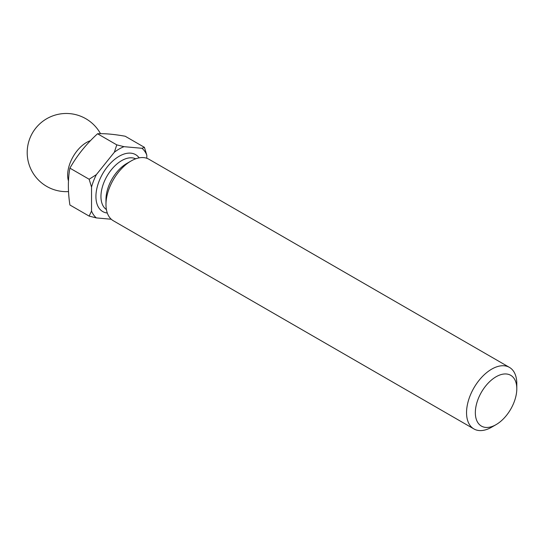 <?xml version="1.0" encoding="UTF-8"?>
<svg xmlns="http://www.w3.org/2000/svg" width="544" height="544" viewBox="0 0 544 544"><rect width="100%" height="100%" fill="white"/><g stroke="black" fill="none" stroke-linecap="round" stroke-linejoin="round"><path stroke-width="0.82" d="M91.535 211.045L89.141 216.104L69.904 205C67.857 191.495 67.857 179.214 69.904 168.144C77.064 155.502 86.278 144.038 97.546 133.763C104.706 133.402 113.92 134.225 125.188 136.231L144.418 147.336L141.977 148.288L124.005 146.676A41.752 24.106 120 0 0 114.342 152.259L96.363 174.624A41.752 24.106 120 0 0 91.535 187.075L91.535 211.045A41.752 24.106 120 0 0 96.363 217.913L111.262 219.246M90.46 140.685A26.649 15.388 120 0 0 86.51 142.48A26.649 15.388 120 0 0 67.66 175.12A26.649 15.388 120 0 0 68.462 180.941M516.8 388.736L516.8 383.656A35.537 20.516 120 0 0 509.442 367.39L148.872 159.215A35.537 20.516 120 0 0 131.104 160.976L126.711 163.513A29.315 16.925 120 0 0 105.978 199.424L105.978 204.496A35.537 20.516 120 0 0 113.342 220.762L473.906 428.937A35.537 20.516 120 0 0 491.674 427.176L496.074 424.64A29.315 16.925 120 0 0 516.8 388.736A29.315 16.925 120 0 0 496.074 376.768A29.315 16.925 120 0 0 475.34 412.672A29.315 16.925 120 0 0 496.074 424.64L491.674 427.176M126.711 163.513L131.104 160.976A35.537 20.516 120 0 0 105.978 204.496M509.442 367.39A35.537 20.516 120 0 0 491.674 369.152A35.537 20.516 120 0 0 468.459 400.459A35.537 20.516 120 0 0 473.906 428.937M146.812 158.277L146.812 155.156A41.752 24.106 120 0 0 141.977 148.288M146.812 155.156L144.418 147.336M89.141 216.104L96.363 217.913M124.005 146.676L116.783 144.867L114.342 152.259M96.363 174.624L89.141 179.248L91.535 187.075M97.546 133.763L116.783 144.867M69.904 168.144L89.141 179.248M135.687 158.821A29.315 16.925 120 0 0 121.686 160.616A29.315 16.925 120 0 0 102.707 185.864A29.315 16.925 120 0 0 106.4 209.549M139.155 157.862A32.871 18.979 120 0 0 119.17 156.264A32.871 18.979 120 0 0 96.757 188.938A32.871 18.979 120 0 0 107.304 213.03M100.518 133.695A39.086 39.086 0 0 0 27.2 152.572A39.086 39.086 0 0 0 68.517 191.59"/></g></svg>
